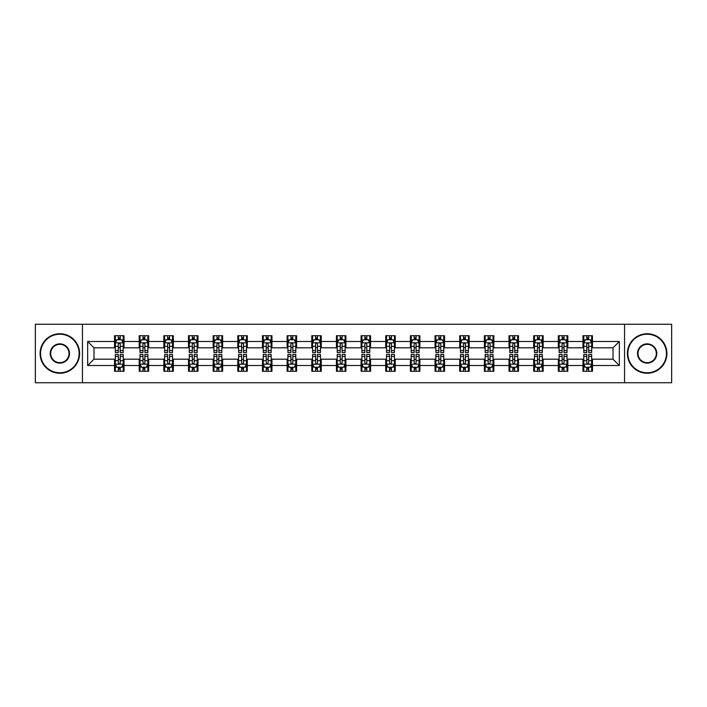 <?xml version="1.0" encoding="UTF-8"?>
<svg xmlns="http://www.w3.org/2000/svg" width="707" height="707" viewBox="0 0 707 707"><rect width="100%" height="100%" fill="white"/><g stroke="black" fill="none" stroke-linecap="round" stroke-linejoin="round"><path stroke-width="1.06" d="M624.555 382.734L671.65 382.734L671.65 324.266L624.555 324.266L624.555 382.734L82.445 382.734L82.445 324.266L35.35 324.266L35.35 382.734L82.445 382.734M624.555 324.266L82.445 324.266M592.466 341.49L592.466 335.719L582.983 335.719L582.983 341.49L567.809 341.49L567.809 335.719L558.327 335.719L558.327 341.49L543.162 341.49L543.162 335.719L533.67 335.719L533.67 341.49L518.505 341.49L518.505 335.719L509.022 335.719L509.022 341.49L493.848 341.49L493.848 335.719L484.366 335.719L484.366 341.49L469.192 341.49L469.192 335.719L459.709 335.719L459.709 341.49L444.535 341.49L444.535 335.719L435.052 335.719L435.052 341.49L419.878 341.49L419.878 335.719L410.396 335.719L410.396 341.49L395.222 341.49L395.222 335.719L385.739 335.719L385.739 341.49L370.565 341.49L370.565 335.719L361.083 335.719L361.083 341.49L345.917 341.49L345.917 335.719L336.435 335.719L336.435 341.49L321.261 341.49L321.261 335.719L311.778 335.719L311.778 341.49L296.604 341.49L296.604 335.719L287.122 335.719L287.122 341.49L271.948 341.49L271.948 335.719L262.465 335.719L262.465 341.49L247.291 341.49L247.291 335.719L237.808 335.719L237.808 341.49L222.634 341.49L222.634 335.719L213.152 335.719L213.152 341.49L197.978 341.49L197.978 335.719L188.495 335.719L188.495 341.49L173.33 341.49L173.33 335.719L163.838 335.719L163.838 341.49L148.673 341.49L148.673 335.719L139.191 335.719L139.191 341.49L124.017 341.49L124.017 335.719L114.534 335.719L114.534 341.49L87.668 341.49L87.668 365.51L93.987 359.191L114.534 359.191L114.534 371.281L124.017 371.281L124.017 359.191L139.191 359.191L139.191 371.281L148.673 371.281L148.673 359.191L163.838 359.191L163.838 371.281L173.33 371.281L173.33 359.191L188.495 359.191L188.495 371.281L197.978 371.281L197.978 359.191L213.152 359.191L213.152 371.281L222.634 371.281L222.634 359.191L237.808 359.191L237.808 371.281L247.291 371.281L247.291 359.191L262.465 359.191L262.465 371.281L271.948 371.281L271.948 359.191L287.122 359.191L287.122 371.281L296.604 371.281L296.604 359.191L311.778 359.191L311.778 371.281L321.261 371.281L321.261 359.191L336.435 359.191L336.435 371.281L345.917 371.281L345.917 359.191L361.083 359.191L361.083 371.281L370.565 371.281L370.565 359.191L385.739 359.191L385.739 371.281L395.222 371.281L395.222 359.191L410.396 359.191L410.396 371.281L419.878 371.281L419.878 359.191L435.052 359.191L435.052 371.281L444.535 371.281L444.535 359.191L459.709 359.191L459.709 371.281L469.192 371.281L469.192 359.191L484.366 359.191L484.366 371.281L493.848 371.281L493.848 359.191L509.022 359.191L509.022 371.281L518.505 371.281L518.505 359.191L533.67 359.191L533.67 371.281L543.162 371.281L543.162 359.191L558.327 359.191L558.327 371.281L567.809 371.281L567.809 359.191L582.983 359.191L582.983 371.281L592.466 371.281L592.466 359.191L613.013 359.191L613.013 347.809L592.466 347.809L592.466 341.49L619.332 341.49L619.332 365.51L592.466 365.51M582.983 365.51L567.809 365.51M558.327 365.51L543.162 365.51M533.67 365.51L518.505 365.51M509.022 365.51L493.848 365.51M484.366 365.51L469.192 365.51M459.709 365.51L444.535 365.51M435.052 365.51L419.878 365.51M410.396 365.51L395.222 365.51M385.739 365.51L370.565 365.51M361.083 365.51L345.917 365.51M336.435 365.51L321.261 365.51M311.778 365.51L296.604 365.51M287.122 365.51L271.948 365.51M262.465 365.51L247.291 365.51M237.808 365.51L222.634 365.51M213.152 365.51L197.978 365.51M188.495 365.51L173.33 365.51M163.838 365.51L148.673 365.51M139.191 365.51L124.017 365.51M114.534 365.51L87.668 365.51M582.983 341.49L582.983 347.809L567.809 347.809L567.809 341.49M558.327 341.49L558.327 347.809L543.162 347.809L543.162 341.49M533.67 341.49L533.67 347.809L518.505 347.809L518.505 341.49M509.022 341.49L509.022 347.809L493.848 347.809L493.848 341.49M484.366 341.49L484.366 347.809L469.192 347.809L469.192 341.49M459.709 341.49L459.709 347.809L444.535 347.809L444.535 341.49M435.052 341.49L435.052 347.809L419.878 347.809L419.878 341.49M410.396 341.49L410.396 347.809L395.222 347.809L395.222 341.49M385.739 341.49L385.739 347.809L370.565 347.809L370.565 341.49M361.083 341.49L361.083 347.809L345.917 347.809L345.917 341.49M336.435 341.49L336.435 347.809L321.261 347.809L321.261 341.49M311.778 341.49L311.778 347.809L296.604 347.809L296.604 341.49M287.122 341.49L287.122 347.809L271.948 347.809L271.948 341.49M262.465 341.49L262.465 347.809L247.291 347.809L247.291 341.49M237.808 341.49L237.808 347.809L222.634 347.809L222.634 341.49M213.152 341.49L213.152 347.809L197.978 347.809L197.978 341.49M188.495 341.49L188.495 347.809L173.33 347.809L173.33 341.49M163.838 341.49L163.838 347.809L148.673 347.809L148.673 341.49M139.191 341.49L139.191 347.809L124.017 347.809L124.017 341.49M114.534 341.49L114.534 347.809L93.987 347.809L87.668 341.49M93.987 347.809L93.987 359.191M619.332 365.51L613.013 359.191M613.013 347.809L619.332 341.49M114.534 339.669L115.321 339.669M118.325 339.669L120.225 339.669M123.221 339.669L124.017 339.669M114.534 347.65L115.321 347.65M118.325 347.65L120.225 347.65M123.221 347.65L124.017 347.65M114.534 359.35L115.321 359.35M118.325 359.35L120.225 359.35M123.221 359.35L124.017 359.35M114.534 367.331L115.321 367.331M118.325 367.331L120.225 367.331M123.221 367.331L124.017 367.331M139.191 359.35L139.977 359.35M142.982 359.35L144.873 359.35M147.878 359.35L148.673 359.35M139.191 367.331L139.977 367.331M142.982 367.331L144.873 367.331M147.878 367.331L148.673 367.331M139.191 339.669L139.977 339.669M142.982 339.669L144.873 339.669M147.878 339.669L148.673 339.669M139.191 347.65L139.977 347.65M142.982 347.65L144.873 347.65M147.878 347.65L148.673 347.65M163.838 359.35L164.634 359.35M167.639 359.35L169.53 359.35M172.535 359.35L173.33 359.35M163.838 367.331L164.634 367.331M167.639 367.331L169.53 367.331M172.535 367.331L173.33 367.331M163.838 339.669L164.634 339.669M167.639 339.669L169.53 339.669M172.535 339.669L173.33 339.669M163.838 347.65L164.634 347.65M167.639 347.65L169.53 347.65M172.535 347.65L173.33 347.65M188.495 359.35L189.29 359.35M192.295 359.35L194.186 359.35M197.191 359.35L197.978 359.35M188.495 367.331L189.29 367.331M192.295 367.331L194.186 367.331M197.191 367.331L197.978 367.331M188.495 339.669L189.29 339.669M192.295 339.669L194.186 339.669M197.191 339.669L197.978 339.669M188.495 347.65L189.29 347.65M192.295 347.65L194.186 347.65M197.191 347.65L197.978 347.65M213.152 359.35L213.947 359.35M216.943 359.35L218.843 359.35M221.848 359.35L222.634 359.35M213.152 367.331L213.947 367.331M216.943 367.331L218.843 367.331M221.848 367.331L222.634 367.331M213.152 339.669L213.947 339.669M216.943 339.669L218.843 339.669M221.848 339.669L222.634 339.669M213.152 347.65L213.947 347.65M216.943 347.65L218.843 347.65M221.848 347.65L222.634 347.65M237.808 359.35L238.604 359.35M241.6 359.35L243.5 359.35M246.504 359.35L247.291 359.35M237.808 367.331L238.604 367.331M241.6 367.331L243.5 367.331M246.504 367.331L247.291 367.331M237.808 339.669L238.604 339.669M241.6 339.669L243.5 339.669M246.504 339.669L247.291 339.669M237.808 347.65L238.604 347.65M241.6 347.65L243.5 347.65M246.504 347.65L247.291 347.65M262.465 359.35L263.251 359.35M266.256 359.35L268.156 359.35M271.161 359.35L271.948 359.35M262.465 367.331L263.251 367.331M266.256 367.331L268.156 367.331M271.161 367.331L271.948 367.331M262.465 339.669L263.251 339.669M266.256 339.669L268.156 339.669M271.161 339.669L271.948 339.669M262.465 347.65L263.251 347.65M266.256 347.65L268.156 347.65M271.161 347.65L271.948 347.65M287.122 359.35L287.908 359.35M290.913 359.35L292.813 359.35M295.809 359.35L296.604 359.35M287.122 367.331L287.908 367.331M290.913 367.331L292.813 367.331M295.809 367.331L296.604 367.331M287.122 339.669L287.908 339.669M290.913 339.669L292.813 339.669M295.809 339.669L296.604 339.669M287.122 347.65L287.908 347.65M290.913 347.65L292.813 347.65M295.809 347.65L296.604 347.65M311.778 359.35L312.565 359.35M315.569 359.35L317.47 359.35M320.465 359.35L321.261 359.35M311.778 367.331L312.565 367.331M315.569 367.331L317.47 367.331M320.465 367.331L321.261 367.331M311.778 339.669L312.565 339.669M315.569 339.669L317.47 339.669M320.465 339.669L321.261 339.669M311.778 347.65L312.565 347.65M315.569 347.65L317.47 347.65M320.465 347.65L321.261 347.65M336.435 359.35L337.221 359.35M340.226 359.35L342.117 359.35M345.122 359.35L345.917 359.35M336.435 367.331L337.221 367.331M340.226 367.331L342.117 367.331M345.122 367.331L345.917 367.331M336.435 339.669L337.221 339.669M340.226 339.669L342.117 339.669M345.122 339.669L345.917 339.669M336.435 347.65L337.221 347.65M340.226 347.65L342.117 347.65M345.122 347.65L345.917 347.65M361.083 359.35L361.878 359.35M364.883 359.35L366.774 359.35M369.779 359.35L370.565 359.35M361.083 367.331L361.878 367.331M364.883 367.331L366.774 367.331M369.779 367.331L370.565 367.331M361.083 339.669L361.878 339.669M364.883 339.669L366.774 339.669M369.779 339.669L370.565 339.669M361.083 347.65L361.878 347.65M364.883 347.65L366.774 347.65M369.779 347.65L370.565 347.65M385.739 359.35L386.535 359.35M389.53 359.35L391.431 359.35M394.435 359.35L395.222 359.35M385.739 367.331L386.535 367.331M389.53 367.331L391.431 367.331M394.435 367.331L395.222 367.331M385.739 339.669L386.535 339.669M389.53 339.669L391.431 339.669M394.435 339.669L395.222 339.669M385.739 347.65L386.535 347.65M389.53 347.65L391.431 347.65M394.435 347.65L395.222 347.65M410.396 359.35L411.191 359.35M414.187 359.35L416.087 359.35M419.092 359.35L419.878 359.35M410.396 367.331L411.191 367.331M414.187 367.331L416.087 367.331M419.092 367.331L419.878 367.331M410.396 339.669L411.191 339.669M414.187 339.669L416.087 339.669M419.092 339.669L419.878 339.669M410.396 347.65L411.191 347.65M414.187 347.65L416.087 347.65M419.092 347.65L419.878 347.65M435.052 359.35L435.839 359.35M438.844 359.35L440.744 359.35M443.749 359.35L444.535 359.35M435.052 367.331L435.839 367.331M438.844 367.331L440.744 367.331M443.749 367.331L444.535 367.331M435.052 339.669L435.839 339.669M438.844 339.669L440.744 339.669M443.749 339.669L444.535 339.669M435.052 347.65L435.839 347.65M438.844 347.65L440.744 347.65M443.749 347.65L444.535 347.65M459.709 359.35L460.496 359.35M463.5 359.35L465.4 359.35M468.396 359.35L469.192 359.35M459.709 367.331L460.496 367.331M463.5 367.331L465.4 367.331M468.396 367.331L469.192 367.331M459.709 339.669L460.496 339.669M463.5 339.669L465.4 339.669M468.396 339.669L469.192 339.669M459.709 347.65L460.496 347.65M463.5 347.65L465.4 347.65M468.396 347.65L469.192 347.65M484.366 359.35L485.152 359.35M488.157 359.35L490.057 359.35M493.053 359.35L493.848 359.35M484.366 367.331L485.152 367.331M488.157 367.331L490.057 367.331M493.053 367.331L493.848 367.331M484.366 339.669L485.152 339.669M488.157 339.669L490.057 339.669M493.053 339.669L493.848 339.669M484.366 347.65L485.152 347.65M488.157 347.65L490.057 347.65M493.053 347.65L493.848 347.65M509.022 359.35L509.809 359.35M512.814 359.35L514.705 359.35M517.71 359.35L518.505 359.35M509.022 367.331L509.809 367.331M512.814 367.331L514.705 367.331M517.71 367.331L518.505 367.331M509.022 339.669L509.809 339.669M512.814 339.669L514.705 339.669M517.71 339.669L518.505 339.669M509.022 347.65L509.809 347.65M512.814 347.65L514.705 347.65M517.71 347.65L518.505 347.65M533.67 359.35L534.465 359.35M537.47 359.35L539.361 359.35M542.366 359.35L543.162 359.35M533.67 367.331L534.465 367.331M537.47 367.331L539.361 367.331M542.366 367.331L543.162 367.331M533.67 339.669L534.465 339.669M537.47 339.669L539.361 339.669M542.366 339.669L543.162 339.669M533.67 347.65L534.465 347.65M537.47 347.65L539.361 347.65M542.366 347.65L543.162 347.65M558.327 359.35L559.122 359.35M562.127 359.35L564.018 359.35M567.023 359.35L567.809 359.35M558.327 367.331L559.122 367.331M562.127 367.331L564.018 367.331M567.023 367.331L567.809 367.331M558.327 339.669L559.122 339.669M562.127 339.669L564.018 339.669M567.023 339.669L567.809 339.669M558.327 347.65L559.122 347.65M562.127 347.65L564.018 347.65M567.023 347.65L567.809 347.65M582.983 359.35L583.779 359.35M586.775 359.35L588.675 359.35M591.679 359.35L592.466 359.35M582.983 367.331L583.779 367.331M586.775 367.331L588.675 367.331M591.679 367.331L592.466 367.331M582.983 339.669L583.779 339.669M586.775 339.669L588.675 339.669M591.679 339.669L592.466 339.669M582.983 347.65L583.779 347.65M586.775 347.65L588.675 347.65M591.679 347.65L592.466 347.65M120.225 337.778L118.325 337.778M123.221 350.566L120.225 350.566L120.225 352.554L123.221 352.554L123.221 342.913L121.648 339.749L116.902 339.749L115.321 342.913L115.321 352.554L118.325 352.554L118.325 350.566L115.321 350.566M115.321 342.913L115.321 335.719M123.221 342.913L123.221 335.719M118.325 339.749L118.325 335.719M120.225 335.719L120.225 339.749M120.225 350.566L120.225 344.097C119.589 342.877 118.962 342.877 118.325 344.097L118.325 350.566M118.325 369.222L120.225 369.222M115.321 356.434L118.325 356.434L118.325 354.446L115.321 354.446L115.321 364.087L116.902 367.251L121.648 367.251L123.221 364.087L123.221 354.446L120.225 354.446L120.225 356.434L123.221 356.434M123.221 364.087L123.221 371.281M115.321 364.087L115.321 371.281M120.225 367.251L120.225 371.281M118.325 371.281L118.325 367.251M118.325 356.434L118.325 362.903C118.953 364.123 119.589 364.123 120.225 362.903L120.225 356.434M59.848 334.217A19.283 19.283 0 0 0 40.564 353.5A19.283 19.283 0 0 0 59.848 372.783A19.283 19.283 0 0 0 79.131 353.5A19.283 19.283 0 0 0 59.848 334.217M59.848 373.252A19.752 19.752 0 0 1 40.096 353.5A19.752 19.752 0 0 1 59.848 333.748A19.752 19.752 0 0 1 79.599 353.5A19.752 19.752 0 0 1 59.848 373.252M59.848 343.858A9.642 9.642 0 0 1 69.489 353.5A9.642 9.642 0 0 1 59.848 363.142A9.642 9.642 0 0 1 50.206 353.5A9.642 9.642 0 0 1 59.848 343.858M59.848 362.664A9.164 9.164 0 0 0 69.012 353.5A9.164 9.164 0 0 0 59.848 344.336A9.164 9.164 0 0 0 50.683 353.5A9.164 9.164 0 0 0 59.848 362.664M647.152 334.217A19.283 19.283 0 0 0 627.869 353.5A19.283 19.283 0 0 0 647.152 372.783A19.283 19.283 0 0 0 666.436 353.5A19.283 19.283 0 0 0 647.152 334.217M647.152 373.252A19.752 19.752 0 0 1 627.401 353.5A19.752 19.752 0 0 1 647.152 333.748A19.752 19.752 0 0 1 666.904 353.5A19.752 19.752 0 0 1 647.152 373.252M647.152 343.858A9.642 9.642 0 0 1 656.794 353.5A9.642 9.642 0 0 1 647.152 363.142A9.642 9.642 0 0 1 637.511 353.5A9.642 9.642 0 0 1 647.152 343.858M647.152 362.664A9.164 9.164 0 0 0 656.317 353.5A9.164 9.164 0 0 0 647.152 344.336A9.164 9.164 0 0 0 637.988 353.5A9.164 9.164 0 0 0 647.152 362.664M144.873 337.778L142.982 337.778M147.878 350.566L144.873 350.566L144.873 352.554L147.878 352.554L147.878 342.913L146.296 339.749L141.559 339.749L139.977 342.913L139.977 352.554L142.982 352.554L142.982 350.566L139.977 350.566M139.977 342.913L139.977 335.719M147.878 342.913L147.878 335.719M142.982 339.749L142.982 335.719M144.873 335.719L144.873 339.749M144.873 350.566L144.873 344.097C144.246 342.877 143.609 342.877 142.982 344.097L142.982 350.566M169.53 337.778L167.639 337.778M172.535 350.566L169.53 350.566L169.53 352.554L172.535 352.554L172.535 342.913L170.953 339.749L166.216 339.749L164.634 342.913L164.634 352.554L167.639 352.554L167.639 350.566L164.634 350.566M164.634 342.913L164.634 335.719M172.535 342.913L172.535 335.719M167.639 339.749L167.639 335.719M169.53 335.719L169.53 339.749M169.53 350.566L169.53 344.097C168.902 342.877 168.266 342.877 167.639 344.097L167.639 350.566M142.982 369.222L144.873 369.222M139.977 356.434L142.982 356.434L142.982 354.446L139.977 354.446L139.977 364.087L141.559 367.251L146.296 367.251L147.878 364.087L147.878 354.446L144.873 354.446L144.873 356.434L147.878 356.434M147.878 364.087L147.878 371.281M139.977 364.087L139.977 371.281M144.873 367.251L144.873 371.281M142.982 371.281L142.982 367.251M142.982 356.434L142.982 362.903C143.609 364.123 144.246 364.123 144.873 362.903L144.873 356.434M167.639 369.222L169.53 369.222M164.634 356.434L167.639 356.434L167.639 354.446L164.634 354.446L164.634 364.087L166.216 367.251L170.953 367.251L172.535 364.087L172.535 354.446L169.53 354.446L169.53 356.434L172.535 356.434M172.535 364.087L172.535 371.281M164.634 364.087L164.634 371.281M169.53 367.251L169.53 371.281M167.639 371.281L167.639 367.251M167.639 356.434L167.639 362.903C168.266 364.123 168.902 364.123 169.53 362.903L169.53 356.434M194.186 337.778L192.295 337.778M197.191 350.566L194.186 350.566L194.186 352.554L197.191 352.554L197.191 342.913L195.609 339.749L190.872 339.749L189.29 342.913L189.29 352.554L192.295 352.554L192.295 350.566L189.29 350.566M189.29 342.913L189.29 335.719M197.191 342.913L197.191 335.719M192.295 339.749L192.295 335.719M194.186 335.719L194.186 339.749M194.186 350.566L194.186 344.097C193.559 342.877 192.923 342.877 192.295 344.097L192.295 350.566M218.843 337.778L216.943 337.778M221.848 350.566L218.843 350.566L218.843 352.554L221.848 352.554L221.848 342.913L220.266 339.749L215.52 339.749L213.947 342.913L213.947 352.554L216.943 352.554L216.943 350.566L213.947 350.566M213.947 342.913L213.947 335.719M221.848 342.913L221.848 335.719M216.943 339.749L216.943 335.719M218.843 335.719L218.843 339.749M218.843 350.566L218.843 344.097C218.216 342.877 217.579 342.877 216.943 344.097L216.943 350.566M243.5 337.778L241.6 337.778M246.504 350.566L243.5 350.566L243.5 352.554L246.504 352.554L246.504 342.913L244.922 339.749L240.177 339.749L238.604 342.913L238.604 352.554L241.6 352.554L241.6 350.566L238.604 350.566M238.604 342.913L238.604 335.719M246.504 342.913L246.504 335.719M241.6 339.749L241.6 335.719M243.5 335.719L243.5 339.749M243.5 350.566L243.5 344.097C242.863 342.877 242.236 342.877 241.6 344.097L241.6 350.566M192.295 369.222L194.186 369.222M189.29 356.434L192.295 356.434L192.295 354.446L189.29 354.446L189.29 364.087L190.872 367.251L195.609 367.251L197.191 364.087L197.191 354.446L194.186 354.446L194.186 356.434L197.191 356.434M197.191 364.087L197.191 371.281M189.29 364.087L189.29 371.281M194.186 367.251L194.186 371.281M192.295 371.281L192.295 367.251M192.295 356.434L192.295 362.903C192.923 364.123 193.559 364.123 194.186 362.903L194.186 356.434M216.943 369.222L218.843 369.222M213.947 356.434L216.943 356.434L216.943 354.446L213.947 354.446L213.947 364.087L215.52 367.251L220.266 367.251L221.848 364.087L221.848 354.446L218.843 354.446L218.843 356.434L221.848 356.434M221.848 364.087L221.848 371.281M213.947 364.087L213.947 371.281M218.843 367.251L218.843 371.281M216.943 371.281L216.943 367.251M216.943 356.434L216.943 362.903C217.579 364.123 218.207 364.123 218.843 362.903L218.843 356.434M241.6 369.222L243.5 369.222M238.604 356.434L241.6 356.434L241.6 354.446L238.604 354.446L238.604 364.087L240.177 367.251L244.922 367.251L246.504 364.087L246.504 354.446L243.5 354.446L243.5 356.434L246.504 356.434M246.504 364.087L246.504 371.281M238.604 364.087L238.604 371.281M243.5 367.251L243.5 371.281M241.6 371.281L241.6 367.251M241.6 356.434L241.6 362.903C242.236 364.123 242.863 364.123 243.5 362.903L243.5 356.434M268.156 337.778L266.256 337.778M271.161 350.566L268.156 350.566L268.156 352.554L271.161 352.554L271.161 342.913L269.579 339.749L264.833 339.749L263.251 342.913L263.251 352.554L266.256 352.554L266.256 350.566L263.251 350.566M263.251 342.913L263.251 335.719M271.161 342.913L271.161 335.719M266.256 339.749L266.256 335.719M268.156 335.719L268.156 339.749M268.156 350.566L268.156 344.097C267.52 342.877 266.892 342.877 266.256 344.097L266.256 350.566M266.256 369.222L268.156 369.222M263.251 356.434L266.256 356.434L266.256 354.446L263.251 354.446L263.251 364.087L264.833 367.251L269.579 367.251L271.161 364.087L271.161 354.446L268.156 354.446L268.156 356.434L271.161 356.434M271.161 364.087L271.161 371.281M263.251 364.087L263.251 371.281M268.156 367.251L268.156 371.281M266.256 371.281L266.256 367.251M266.256 356.434L266.256 362.903C266.892 364.123 267.52 364.123 268.156 362.903L268.156 356.434M292.813 337.778L290.913 337.778M295.809 350.566L292.813 350.566L292.813 352.554L295.809 352.554L295.809 342.913L294.236 339.749L289.49 339.749L287.908 342.913L287.908 352.554L290.913 352.554L290.913 350.566L287.908 350.566M287.908 342.913L287.908 335.719M295.809 342.913L295.809 335.719M290.913 339.749L290.913 335.719M292.813 335.719L292.813 339.749M292.813 350.566L292.813 344.097C292.177 342.877 291.549 342.877 290.913 344.097L290.913 350.566M290.913 369.222L292.813 369.222M287.908 356.434L290.913 356.434L290.913 354.446L287.908 354.446L287.908 364.087L289.49 367.251L294.236 367.251L295.809 364.087L295.809 354.446L292.813 354.446L292.813 356.434L295.809 356.434M295.809 364.087L295.809 371.281M287.908 364.087L287.908 371.281M292.813 367.251L292.813 371.281M290.913 371.281L290.913 367.251M290.913 356.434L290.913 362.903C291.54 364.123 292.177 364.123 292.813 362.903L292.813 356.434M317.47 337.778L315.569 337.778M320.465 350.566L317.47 350.566L317.47 352.554L320.465 352.554L320.465 342.913L318.884 339.749L314.147 339.749L312.565 342.913L312.565 352.554L315.569 352.554L315.569 350.566L312.565 350.566M312.565 342.913L312.565 335.719M320.465 342.913L320.465 335.719M315.569 339.749L315.569 335.719M317.47 335.719L317.47 339.749M317.47 350.566L317.47 344.097C316.833 342.877 316.206 342.877 315.569 344.097L315.569 350.566M315.569 369.222L317.47 369.222M312.565 356.434L315.569 356.434L315.569 354.446L312.565 354.446L312.565 364.087L314.147 367.251L318.884 367.251L320.465 364.087L320.465 354.446L317.47 354.446L317.47 356.434L320.465 356.434M320.465 364.087L320.465 371.281M312.565 364.087L312.565 371.281M317.47 367.251L317.47 371.281M315.569 371.281L315.569 367.251M315.569 356.434L315.569 362.903C316.197 364.123 316.833 364.123 317.47 362.903L317.47 356.434M342.117 337.778L340.226 337.778M345.122 350.566L342.117 350.566L342.117 352.554L345.122 352.554L345.122 342.913L343.54 339.749L338.803 339.749L337.221 342.913L337.221 352.554L340.226 352.554L340.226 350.566L337.221 350.566M337.221 342.913L337.221 335.719M345.122 342.913L345.122 335.719M340.226 339.749L340.226 335.719M342.117 335.719L342.117 339.749M342.117 350.566L342.117 344.097C341.49 342.877 340.854 342.877 340.226 344.097L340.226 350.566M340.226 369.222L342.117 369.222M337.221 356.434L340.226 356.434L340.226 354.446L337.221 354.446L337.221 364.087L338.803 367.251L343.54 367.251L345.122 364.087L345.122 354.446L342.117 354.446L342.117 356.434L345.122 356.434M345.122 364.087L345.122 371.281M337.221 364.087L337.221 371.281M342.117 367.251L342.117 371.281M340.226 371.281L340.226 367.251M340.226 356.434L340.226 362.903C340.854 364.123 341.49 364.123 342.117 362.903L342.117 356.434M366.774 337.778L364.883 337.778M369.779 350.566L366.774 350.566L366.774 352.554L369.779 352.554L369.779 342.913L368.197 339.749L363.46 339.749L361.878 342.913L361.878 352.554L364.883 352.554L364.883 350.566L361.878 350.566M361.878 342.913L361.878 335.719M369.779 342.913L369.779 335.719M364.883 339.749L364.883 335.719M366.774 335.719L366.774 339.749M366.774 350.566L366.774 344.097C366.146 342.877 365.51 342.877 364.883 344.097L364.883 350.566M364.883 369.222L366.774 369.222M361.878 356.434L364.883 356.434L364.883 354.446L361.878 354.446L361.878 364.087L363.46 367.251L368.197 367.251L369.779 364.087L369.779 354.446L366.774 354.446L366.774 356.434L369.779 356.434M369.779 364.087L369.779 371.281M361.878 364.087L361.878 371.281M366.774 367.251L366.774 371.281M364.883 371.281L364.883 367.251M364.883 356.434L364.883 362.903C365.51 364.123 366.146 364.123 366.774 362.903L366.774 356.434M391.431 337.778L389.53 337.778M394.435 350.566L391.431 350.566L391.431 352.554L394.435 352.554L394.435 342.913L392.853 339.749L388.116 339.749L386.535 342.913L386.535 352.554L389.53 352.554L389.53 350.566L386.535 350.566M386.535 342.913L386.535 335.719M394.435 342.913L394.435 335.719M389.53 339.749L389.53 335.719M391.431 335.719L391.431 339.749M391.431 350.566L391.431 344.097C390.803 342.877 390.167 342.877 389.53 344.097L389.53 350.566M389.53 369.222L391.431 369.222M386.535 356.434L389.53 356.434L389.53 354.446L386.535 354.446L386.535 364.087L388.116 367.251L392.853 367.251L394.435 364.087L394.435 354.446L391.431 354.446L391.431 356.434L394.435 356.434M394.435 364.087L394.435 371.281M386.535 364.087L386.535 371.281M391.431 367.251L391.431 371.281M389.53 371.281L389.53 367.251M389.53 356.434L389.53 362.903C390.167 364.123 390.794 364.123 391.431 362.903L391.431 356.434M416.087 337.778L414.187 337.778M419.092 350.566L416.087 350.566L416.087 352.554L419.092 352.554L419.092 342.913L417.51 339.749L412.764 339.749L411.191 342.913L411.191 352.554L414.187 352.554L414.187 350.566L411.191 350.566M411.191 342.913L411.191 335.719M419.092 342.913L419.092 335.719M414.187 339.749L414.187 335.719M416.087 335.719L416.087 339.749M416.087 350.566L416.087 344.097C415.46 342.877 414.823 342.877 414.187 344.097L414.187 350.566M414.187 369.222L416.087 369.222M411.191 356.434L414.187 356.434L414.187 354.446L411.191 354.446L411.191 364.087L412.764 367.251L417.51 367.251L419.092 364.087L419.092 354.446L416.087 354.446L416.087 356.434L419.092 356.434M419.092 364.087L419.092 371.281M411.191 364.087L411.191 371.281M416.087 367.251L416.087 371.281M414.187 371.281L414.187 367.251M414.187 356.434L414.187 362.903C414.823 364.123 415.451 364.123 416.087 362.903L416.087 356.434M440.744 337.778L438.844 337.778M443.749 350.566L440.744 350.566L440.744 352.554L443.749 352.554L443.749 342.913L442.167 339.749L437.421 339.749L435.839 342.913L435.839 352.554L438.844 352.554L438.844 350.566L435.839 350.566M435.839 342.913L435.839 335.719M443.749 342.913L443.749 335.719M438.844 339.749L438.844 335.719M440.744 335.719L440.744 339.749M440.744 350.566L440.744 344.097C440.108 342.877 439.48 342.877 438.844 344.097L438.844 350.566M438.844 369.222L440.744 369.222M435.839 356.434L438.844 356.434L438.844 354.446L435.839 354.446L435.839 364.087L437.421 367.251L442.167 367.251L443.749 364.087L443.749 354.446L440.744 354.446L440.744 356.434L443.749 356.434M443.749 364.087L443.749 371.281M435.839 364.087L435.839 371.281M440.744 367.251L440.744 371.281M438.844 371.281L438.844 367.251M438.844 356.434L438.844 362.903C439.48 364.123 440.108 364.123 440.744 362.903L440.744 356.434M465.4 337.778L463.5 337.778M468.396 350.566L465.4 350.566L465.4 352.554L468.396 352.554L468.396 342.913L466.823 339.749L462.078 339.749L460.496 342.913L460.496 352.554L463.5 352.554L463.5 350.566L460.496 350.566M460.496 342.913L460.496 335.719M468.396 342.913L468.396 335.719M463.5 339.749L463.5 335.719M465.4 335.719L465.4 339.749M465.4 350.566L465.4 344.097C464.764 342.877 464.137 342.877 463.5 344.097L463.5 350.566M463.5 369.222L465.4 369.222M460.496 356.434L463.5 356.434L463.5 354.446L460.496 354.446L460.496 364.087L462.078 367.251L466.823 367.251L468.396 364.087L468.396 354.446L465.4 354.446L465.4 356.434L468.396 356.434M468.396 364.087L468.396 371.281M460.496 364.087L460.496 371.281M465.4 367.251L465.4 371.281M463.5 371.281L463.5 367.251M463.5 356.434L463.5 362.903C464.137 364.123 464.764 364.123 465.4 362.903L465.4 356.434M490.057 337.778L488.157 337.778M493.053 350.566L490.057 350.566L490.057 352.554L493.053 352.554L493.053 342.913L491.48 339.749L486.734 339.749L485.152 342.913L485.152 352.554L488.157 352.554L488.157 350.566L485.152 350.566M485.152 342.913L485.152 335.719M493.053 342.913L493.053 335.719M488.157 339.749L488.157 335.719M490.057 335.719L490.057 339.749M490.057 350.566L490.057 344.097C489.421 342.877 488.793 342.877 488.157 344.097L488.157 350.566M488.157 369.222L490.057 369.222M485.152 356.434L488.157 356.434L488.157 354.446L485.152 354.446L485.152 364.087L486.734 367.251L491.48 367.251L493.053 364.087L493.053 354.446L490.057 354.446L490.057 356.434L493.053 356.434M493.053 364.087L493.053 371.281M485.152 364.087L485.152 371.281M490.057 367.251L490.057 371.281M488.157 371.281L488.157 367.251M488.157 356.434L488.157 362.903C488.784 364.123 489.421 364.123 490.057 362.903L490.057 356.434M514.705 337.778L512.814 337.778M517.71 350.566L514.705 350.566L514.705 352.554L517.71 352.554L517.71 342.913L516.128 339.749L511.391 339.749L509.809 342.913L509.809 352.554L512.814 352.554L512.814 350.566L509.809 350.566M509.809 342.913L509.809 335.719M517.71 342.913L517.71 335.719M512.814 339.749L512.814 335.719M514.705 335.719L514.705 339.749M514.705 350.566L514.705 344.097C514.077 342.877 513.441 342.877 512.814 344.097L512.814 350.566M512.814 369.222L514.705 369.222M509.809 356.434L512.814 356.434L512.814 354.446L509.809 354.446L509.809 364.087L511.391 367.251L516.128 367.251L517.71 364.087L517.71 354.446L514.705 354.446L514.705 356.434L517.71 356.434M517.71 364.087L517.71 371.281M509.809 364.087L509.809 371.281M514.705 367.251L514.705 371.281M512.814 371.281L512.814 367.251M512.814 356.434L512.814 362.903C513.441 364.123 514.077 364.123 514.705 362.903L514.705 356.434M539.361 337.778L537.47 337.778M542.366 350.566L539.361 350.566L539.361 352.554L542.366 352.554L542.366 342.913L540.784 339.749L536.047 339.749L534.465 342.913L534.465 352.554L537.47 352.554L537.47 350.566L534.465 350.566M534.465 342.913L534.465 335.719M542.366 342.913L542.366 335.719M537.47 339.749L537.47 335.719M539.361 335.719L539.361 339.749M539.361 350.566L539.361 344.097C538.734 342.877 538.098 342.877 537.47 344.097L537.47 350.566M537.47 369.222L539.361 369.222M534.465 356.434L537.47 356.434L537.47 354.446L534.465 354.446L534.465 364.087L536.047 367.251L540.784 367.251L542.366 364.087L542.366 354.446L539.361 354.446L539.361 356.434L542.366 356.434M542.366 364.087L542.366 371.281M534.465 364.087L534.465 371.281M539.361 367.251L539.361 371.281M537.47 371.281L537.47 367.251M537.47 356.434L537.47 362.903C538.098 364.123 538.734 364.123 539.361 362.903L539.361 356.434M564.018 337.778L562.127 337.778M567.023 350.566L564.018 350.566L564.018 352.554L567.023 352.554L567.023 342.913L565.441 339.749L560.704 339.749L559.122 342.913L559.122 352.554L562.127 352.554L562.127 350.566L559.122 350.566M559.122 342.913L559.122 335.719M567.023 342.913L567.023 335.719M562.127 339.749L562.127 335.719M564.018 335.719L564.018 339.749M564.018 350.566L564.018 344.097C563.391 342.877 562.754 342.877 562.127 344.097L562.127 350.566M562.127 369.222L564.018 369.222M559.122 356.434L562.127 356.434L562.127 354.446L559.122 354.446L559.122 364.087L560.704 367.251L565.441 367.251L567.023 364.087L567.023 354.446L564.018 354.446L564.018 356.434L567.023 356.434M567.023 364.087L567.023 371.281M559.122 364.087L559.122 371.281M564.018 367.251L564.018 371.281M562.127 371.281L562.127 367.251M562.127 356.434L562.127 362.903C562.754 364.123 563.391 364.123 564.018 362.903L564.018 356.434M588.675 337.778L586.775 337.778M591.679 350.566L588.675 350.566L588.675 352.554L591.679 352.554L591.679 342.913L590.098 339.749L585.352 339.749L583.779 342.913L583.779 352.554L586.775 352.554L586.775 350.566L583.779 350.566M583.779 342.913L583.779 335.719M591.679 342.913L591.679 335.719M586.775 339.749L586.775 335.719M588.675 335.719L588.675 339.749M588.675 350.566L588.675 344.097C588.047 342.877 587.411 342.877 586.775 344.097L586.775 350.566M586.775 369.222L588.675 369.222M583.779 356.434L586.775 356.434L586.775 354.446L583.779 354.446L583.779 364.087L585.352 367.251L590.098 367.251L591.679 364.087L591.679 354.446L588.675 354.446L588.675 356.434L591.679 356.434M591.679 364.087L591.679 371.281M583.779 364.087L583.779 371.281M588.675 367.251L588.675 371.281M586.775 371.281L586.775 367.251M586.775 356.434L586.775 362.903C587.411 364.123 588.038 364.123 588.675 362.903L588.675 356.434M123.186 342.833L115.365 342.833M115.321 339.943L116.805 339.943M121.737 339.943L123.221 339.943M118.325 346.333L115.321 346.333M123.221 346.333L120.225 346.333M120.225 338.777L118.325 338.777M115.365 364.167L123.186 364.167M123.221 367.057L121.737 367.057M116.805 367.057L115.321 367.057M120.225 360.667L123.221 360.667M115.321 360.667L118.325 360.667M118.325 368.223L120.225 368.223M147.843 342.833L140.021 342.833M139.977 339.943L141.462 339.943M146.393 339.943L147.878 339.943M142.982 346.333L139.977 346.333M147.878 346.333L144.873 346.333M144.873 338.777L142.982 338.777M172.499 342.833L164.669 342.833M164.634 339.943L166.118 339.943M171.05 339.943L172.535 339.943M167.639 346.333L164.634 346.333M172.535 346.333L169.53 346.333M169.53 338.777L167.639 338.777M140.021 364.167L147.843 364.167M147.878 367.057L146.393 367.057M141.462 367.057L139.977 367.057M144.873 360.667L147.878 360.667M139.977 360.667L142.982 360.667M142.982 368.223L144.873 368.223M164.669 364.167L172.499 364.167M172.535 367.057L171.05 367.057M166.118 367.057L164.634 367.057M169.53 360.667L172.535 360.667M164.634 360.667L167.639 360.667M167.639 368.223L169.53 368.223M197.147 342.833L189.326 342.833M189.29 339.943L190.775 339.943M195.706 339.943L197.191 339.943M192.295 346.333L189.29 346.333M197.191 346.333L194.186 346.333M194.186 338.777L192.295 338.777M221.804 342.833L213.982 342.833M213.947 339.943L215.432 339.943M220.363 339.943L221.848 339.943M216.943 346.333L213.947 346.333M221.848 346.333L218.843 346.333M218.843 338.777L216.943 338.777M246.46 342.833L238.639 342.833M238.604 339.943L240.088 339.943M245.02 339.943L246.504 339.943M241.6 346.333L238.604 346.333M246.504 346.333L243.5 346.333M243.5 338.777L241.6 338.777M189.326 364.167L197.147 364.167M197.191 367.057L195.706 367.057M190.775 367.057L189.29 367.057M194.186 360.667L197.191 360.667M189.29 360.667L192.295 360.667M192.295 368.223L194.186 368.223M213.982 364.167L221.804 364.167M221.848 367.057L220.363 367.057M215.432 367.057L213.947 367.057M218.843 360.667L221.848 360.667M213.947 360.667L216.943 360.667M216.943 368.223L218.843 368.223M238.639 364.167L246.46 364.167M246.504 367.057L245.02 367.057M240.088 367.057L238.604 367.057M243.5 360.667L246.504 360.667M238.604 360.667L241.6 360.667M241.6 368.223L243.5 368.223M271.117 342.833L263.296 342.833M263.251 339.943L264.736 339.943M269.667 339.943L271.161 339.943M266.256 346.333L263.251 346.333M271.161 346.333L268.156 346.333M268.156 338.777L266.256 338.777M263.296 364.167L271.117 364.167M271.161 367.057L269.667 367.057M264.736 367.057L263.251 367.057M268.156 360.667L271.161 360.667M263.251 360.667L266.256 360.667M266.256 368.223L268.156 368.223M295.773 342.833L287.952 342.833M287.908 339.943L289.393 339.943M294.324 339.943L295.809 339.943M290.913 346.333L287.908 346.333M295.809 346.333L292.813 346.333M292.813 338.777L290.913 338.777M287.952 364.167L295.773 364.167M295.809 367.057L294.324 367.057M289.393 367.057L287.908 367.057M292.813 360.667L295.809 360.667M287.908 360.667L290.913 360.667M290.913 368.223L292.813 368.223M320.43 342.833L312.609 342.833M312.565 339.943L314.049 339.943M318.981 339.943L320.465 339.943M315.569 346.333L312.565 346.333M320.465 346.333L317.47 346.333M317.47 338.777L315.569 338.777M312.609 364.167L320.43 364.167M320.465 367.057L318.981 367.057M314.049 367.057L312.565 367.057M317.47 360.667L320.465 360.667M312.565 360.667L315.569 360.667M315.569 368.223L317.47 368.223M345.087 342.833L337.257 342.833M337.221 339.943L338.706 339.943M343.637 339.943L345.122 339.943M340.226 346.333L337.221 346.333M345.122 346.333L342.117 346.333M342.117 338.777L340.226 338.777M337.257 364.167L345.087 364.167M345.122 367.057L343.637 367.057M338.706 367.057L337.221 367.057M342.117 360.667L345.122 360.667M337.221 360.667L340.226 360.667M340.226 368.223L342.117 368.223M369.743 342.833L361.913 342.833M361.878 339.943L363.363 339.943M368.294 339.943L369.779 339.943M364.883 346.333L361.878 346.333M369.779 346.333L366.774 346.333M366.774 338.777L364.883 338.777M361.913 364.167L369.743 364.167M369.779 367.057L368.294 367.057M363.363 367.057L361.878 367.057M366.774 360.667L369.779 360.667M361.878 360.667L364.883 360.667M364.883 368.223L366.774 368.223M394.391 342.833L386.57 342.833M386.535 339.943L388.019 339.943M392.951 339.943L394.435 339.943M389.53 346.333L386.535 346.333M394.435 346.333L391.431 346.333M391.431 338.777L389.53 338.777M386.57 364.167L394.391 364.167M394.435 367.057L392.951 367.057M388.019 367.057L386.535 367.057M391.431 360.667L394.435 360.667M386.535 360.667L389.53 360.667M389.53 368.223L391.431 368.223M419.048 342.833L411.227 342.833M411.191 339.943L412.676 339.943M417.607 339.943L419.092 339.943M414.187 346.333L411.191 346.333M419.092 346.333L416.087 346.333M416.087 338.777L414.187 338.777M411.227 364.167L419.048 364.167M419.092 367.057L417.607 367.057M412.676 367.057L411.191 367.057M416.087 360.667L419.092 360.667M411.191 360.667L414.187 360.667M414.187 368.223L416.087 368.223M443.704 342.833L435.883 342.833M435.839 339.943L437.333 339.943M442.264 339.943L443.749 339.943M438.844 346.333L435.839 346.333M443.749 346.333L440.744 346.333M440.744 338.777L438.844 338.777M435.883 364.167L443.704 364.167M443.749 367.057L442.264 367.057M437.333 367.057L435.839 367.057M440.744 360.667L443.749 360.667M435.839 360.667L438.844 360.667M438.844 368.223L440.744 368.223M468.361 342.833L460.54 342.833M460.496 339.943L461.98 339.943M466.912 339.943L468.396 339.943M463.5 346.333L460.496 346.333M468.396 346.333L465.4 346.333M465.4 338.777L463.5 338.777M460.54 364.167L468.361 364.167M468.396 367.057L466.912 367.057M461.98 367.057L460.496 367.057M465.4 360.667L468.396 360.667M460.496 360.667L463.5 360.667M463.5 368.223L465.4 368.223M493.018 342.833L485.196 342.833M485.152 339.943L486.637 339.943M491.568 339.943L493.053 339.943M488.157 346.333L485.152 346.333M493.053 346.333L490.057 346.333M490.057 338.777L488.157 338.777M485.196 364.167L493.018 364.167M493.053 367.057L491.568 367.057M486.637 367.057L485.152 367.057M490.057 360.667L493.053 360.667M485.152 360.667L488.157 360.667M488.157 368.223L490.057 368.223M517.674 342.833L509.853 342.833M509.809 339.943L511.294 339.943M516.225 339.943L517.71 339.943M512.814 346.333L509.809 346.333M517.71 346.333L514.705 346.333M514.705 338.777L512.814 338.777M509.853 364.167L517.674 364.167M517.71 367.057L516.225 367.057M511.294 367.057L509.809 367.057M514.705 360.667L517.71 360.667M509.809 360.667L512.814 360.667M512.814 368.223L514.705 368.223M542.331 342.833L534.501 342.833M534.465 339.943L535.95 339.943M540.882 339.943L542.366 339.943M537.47 346.333L534.465 346.333M542.366 346.333L539.361 346.333M539.361 338.777L537.47 338.777M534.501 364.167L542.331 364.167M542.366 367.057L540.882 367.057M535.95 367.057L534.465 367.057M539.361 360.667L542.366 360.667M534.465 360.667L537.47 360.667M537.47 368.223L539.361 368.223M566.979 342.833L559.157 342.833M559.122 339.943L560.607 339.943M565.538 339.943L567.023 339.943M562.127 346.333L559.122 346.333M567.023 346.333L564.018 346.333M564.018 338.777L562.127 338.777M559.157 364.167L566.979 364.167M567.023 367.057L565.538 367.057M560.607 367.057L559.122 367.057M564.018 360.667L567.023 360.667M559.122 360.667L562.127 360.667M562.127 368.223L564.018 368.223M591.635 342.833L583.814 342.833M583.779 339.943L585.263 339.943M590.195 339.943L591.679 339.943M586.775 346.333L583.779 346.333M591.679 346.333L588.675 346.333M588.675 338.777L586.775 338.777M583.814 364.167L591.635 364.167M591.679 367.057L590.195 367.057M585.263 367.057L583.779 367.057M588.675 360.667L591.679 360.667M583.779 360.667L586.775 360.667M586.775 368.223L588.675 368.223"/></g></svg>
